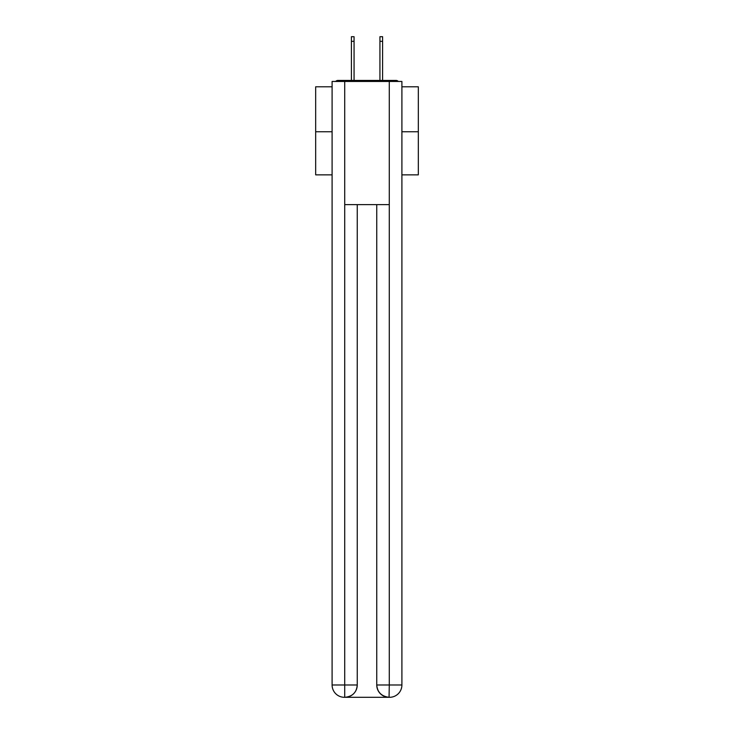 <?xml version="1.0" encoding="UTF-8"?>
<svg xmlns="http://www.w3.org/2000/svg" width="734" height="734" viewBox="0 0 734 734"><rect width="100%" height="100%" fill="white"/><g stroke="black" fill="none" stroke-linecap="round" stroke-linejoin="round"><path stroke-width="1.1" d="M401.902 86.786L418.325 86.786L418.325 174.857L401.902 174.857M332.098 131.744L315.675 131.744L315.675 174.857L332.098 174.857M315.675 131.744L315.675 86.786L332.098 86.786M418.325 131.744L401.902 131.744M398.342 81.456A3.083 3.083 0 0 0 396.048 80.428L337.952 80.428A3.083 3.083 0 0 0 335.658 81.456M396.048 80.428L383.01 80.428M350.99 80.428L337.952 80.428M344.42 697.3A12.313 12.313 0 0 1 332.098 684.987L357.247 684.987L357.247 204.621L357.247 684.987A12.313 12.313 0 0 1 344.934 697.3L344.42 697.3A12.313 12.313 0 0 1 332.098 684.987L332.098 81.456L344.723 81.456L344.723 204.621L389.277 204.621L389.277 81.456L344.723 81.456M389.277 81.456L401.902 81.456L401.902 684.987A12.313 12.313 0 0 1 389.58 697.3L389.359 697.3M376.753 684.987L389.277 684.987L389.066 697.3A12.313 12.313 0 0 1 376.753 684.987L376.753 204.621L376.753 684.987C377.377 692.245 381.487 696.346 389.066 697.3L344.934 697.3C352.549 696.502 356.651 692.401 357.247 684.987M344.723 204.621L344.723 697.3M354.063 41.315L351.402 41.315L351.402 36.7L354.063 36.7L354.063 80.428M351.402 41.315L351.402 80.428M382.597 36.7L382.597 41.315L379.937 41.315L379.937 36.7L382.597 36.7M379.937 80.428L379.937 41.315M382.597 80.428L382.597 41.315M389.277 204.621L389.277 684.987L401.902 684.987"/></g></svg>
